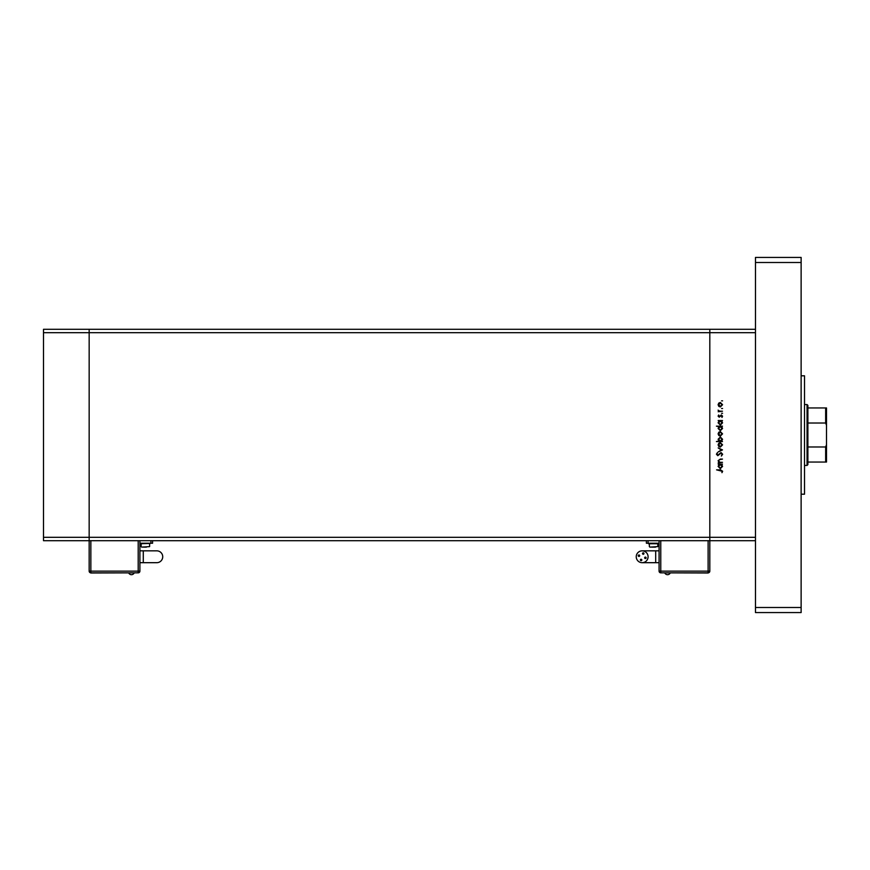 <?xml version="1.0" encoding="UTF-8"?>
<svg xmlns="http://www.w3.org/2000/svg" width="870" height="870" viewBox="0 0 870 870"><rect width="100%" height="100%" fill="white"/><g stroke="black" fill="none" stroke-linecap="round" stroke-linejoin="round"><path stroke-width="1.3" d="M755.475 540.694L709.811 540.694L709.811 571.133L709.811 537.312L709.811 540.694L89.164 540.694L89.164 329.306L43.5 329.306L43.5 540.694L89.164 540.694L89.164 332.688L43.5 332.688M755.475 329.306L89.164 329.306L89.164 332.688L709.811 332.688L709.811 329.306L709.811 332.688L755.475 332.688L755.475 537.312L709.811 537.312L709.811 332.688L709.811 537.312L43.5 537.312M722.491 462.351L718.174 462.883L718.946 462.351L718.098 460.708L720.284 459.088L722.491 459.088L719.479 459.686L718.62 460.796L719.773 462.274L722.491 462.351M721.045 452.563L722.644 454.249L721.35 456.054L722.035 454.249L721.034 453.096L717.804 455.673L716.423 454.216L717.424 452.639L717.032 454.27L717.783 455.14L721.045 452.563M722.491 449.91L718.174 451.954L721.317 449.942L718.174 447.93L722.491 449.91M720.349 447.093L718.805 446.506L718.098 444.853L718.805 443.211L720.349 442.623L722.568 444.853L720.349 447.093M720.349 436.098L718.805 435.5L718.098 433.858L718.805 432.205L720.349 431.618L722.568 433.858L720.349 436.098M718.968 421.069L718.174 420.536L722.491 420.536L721.741 421.069L722.568 422.842L720.316 425.093L718.098 422.82L718.968 421.069M722.568 400.842L721.589 400.842L722.568 400.842M720.349 406.953L718.805 406.366L718.098 404.713L718.805 403.071L720.349 402.473L722.568 404.713L720.349 406.953M722.568 408.508L721.589 408.508L722.568 408.508M722.491 411.205L718.174 411.738L718.805 411.205L718.098 410.151L719.555 411.108L722.491 411.205M722.568 413.293L721.589 413.293L722.568 413.293M719.229 417.198L718.098 416.11L718.707 415.001L719.207 416.665L721.317 414.925L722.568 416.186L721.98 417.426L721.339 415.458L719.229 417.198M719.011 426.681L716.423 426.159L722.491 426.159L721.741 426.681L722.568 428.453L720.316 430.704L718.098 428.431L719.011 426.681M721.698 441.025L722.491 441.558L716.423 441.558L718.957 441.025L718.098 439.263L720.338 437.001L722.568 439.285L721.698 441.025M718.968 464.623L718.174 464.101L722.491 464.101L721.741 464.623L722.568 466.396L720.316 468.647L718.098 466.374L718.968 464.623M722.035 471.214L716.575 469.865L720.577 469.865L722.644 471.246L721.959 472.671L722.035 471.214M720.349 403.006L718.62 404.713L720.349 406.421L722.035 404.713L720.349 403.006M720.338 421.069L718.62 422.809L720.327 424.56L722.035 422.82L720.338 421.069M720.338 426.681L718.62 428.431L720.327 430.171L722.035 428.431L720.338 426.681M720.349 432.151L718.62 433.858L720.349 435.565L722.035 433.858L720.349 432.151M720.327 441.025L722.035 439.285L720.338 437.534L718.62 439.274L720.327 441.025M720.349 443.156L718.62 444.864L720.349 446.571L722.035 444.864L720.349 443.156M720.338 464.623L718.62 466.374L720.327 468.114L722.035 466.374L720.338 464.623M801.129 375.807L804.511 375.807L804.511 494.193L801.129 494.193M801.129 257.433L801.129 612.567L755.475 612.567L755.475 257.433L801.129 257.433M801.129 262.501L755.475 262.501M801.129 607.499L755.475 607.499M670.226 572.993A2.991 2.991 0 0 1 664.832 572.993M640.385 559.975A0.718 0.718 0 0 0 641.103 560.693A0.718 0.718 0 0 0 641.821 559.975A0.718 0.718 0 0 0 641.103 559.258A0.718 0.718 0 0 0 640.385 559.975M644.659 557.833A0.718 0.718 0 0 0 645.377 558.551A0.718 0.718 0 0 0 646.095 557.833A0.718 0.718 0 0 0 645.377 557.104A0.718 0.718 0 0 0 644.659 557.833M642.517 553.548A0.718 0.718 0 0 0 643.234 554.266A0.718 0.718 0 0 0 643.952 553.548A0.718 0.718 0 0 0 643.234 552.831A0.718 0.718 0 0 0 642.517 553.548M638.232 555.702A0.718 0.718 0 0 0 638.961 556.419A0.718 0.718 0 0 0 639.678 555.702A0.718 0.718 0 0 0 638.961 554.973A0.718 0.718 0 0 0 638.232 555.702M642.169 550.84A5.916 5.916 0 0 0 636.242 556.767A5.916 5.916 0 0 0 642.169 562.683A5.916 5.916 0 0 0 648.085 556.767A5.916 5.916 0 0 0 642.169 550.84L659.079 550.84M655.697 550.84L655.697 562.683L659.079 562.683M653.577 543.402L648.509 543.739L658.655 543.739L653.577 543.402M655.534 547.121L651.63 547.121M660.765 540.694L660.765 571.133L709.811 571.133A1.696 1.696 0 0 1 708.115 572.83L660.765 572.83A1.696 1.696 0 0 1 659.079 571.133L659.079 540.694M646.388 540.694L646.388 543.228L659.079 543.228M708.115 540.694L708.115 572.993L660.765 572.83A1.696 1.696 0 0 1 659.079 571.133L660.765 571.133L660.765 572.83A1.696 1.696 0 0 1 659.079 571.133M139.896 550.84L156.807 550.84A5.916 5.916 0 0 1 162.723 556.767A5.916 5.916 0 0 1 156.807 562.683L139.896 562.683M128.738 572.993A2.991 2.991 0 0 0 134.132 572.993M150.466 543.402L140.32 543.739L150.466 543.402M146.367 547.121L143.441 547.121M139.896 540.694L139.896 571.133L138.2 571.133L138.2 540.694M90.85 540.694L90.85 571.133L89.164 571.133L89.164 540.694M139.896 543.228L152.576 543.228L152.576 540.694M89.164 571.133A1.696 1.696 0 0 0 90.85 572.83A1.696 1.696 0 0 1 89.164 571.133A1.696 1.696 0 0 0 90.85 572.83L138.2 572.83A1.696 1.696 0 0 0 139.896 571.133A1.696 1.696 0 0 1 138.2 572.83L138.2 571.133L90.85 571.133L90.85 572.993L138.2 572.83M807.055 404.561L807.893 405.409L807.893 464.591L807.055 465.439L807.055 404.561L804.511 404.561M826.5 407.943L825.652 407.943L826.5 407.943L826.5 462.057L825.652 462.057L826.5 462.057M826.5 425.289L825.652 423.016L825.652 407.943L807.893 407.943M807.893 423.016L825.652 423.016M807.893 446.984L825.652 446.984L826.5 444.711M807.893 462.057L825.652 462.057L825.652 446.984M657.807 543.739L657.807 546.61L649.857 547.121M648.085 543.228L648.085 540.694M143.278 550.84L143.278 562.683M156.807 550.84A5.916 5.916 0 0 1 162.723 556.767M149.618 543.739L149.618 546.61L141.669 547.121M150.891 543.228L150.891 540.694M655.697 562.683L642.169 562.683M649.357 543.739L649.357 546.61M141.168 543.739L141.168 546.61M807.055 465.439L804.511 465.439"/></g></svg>
